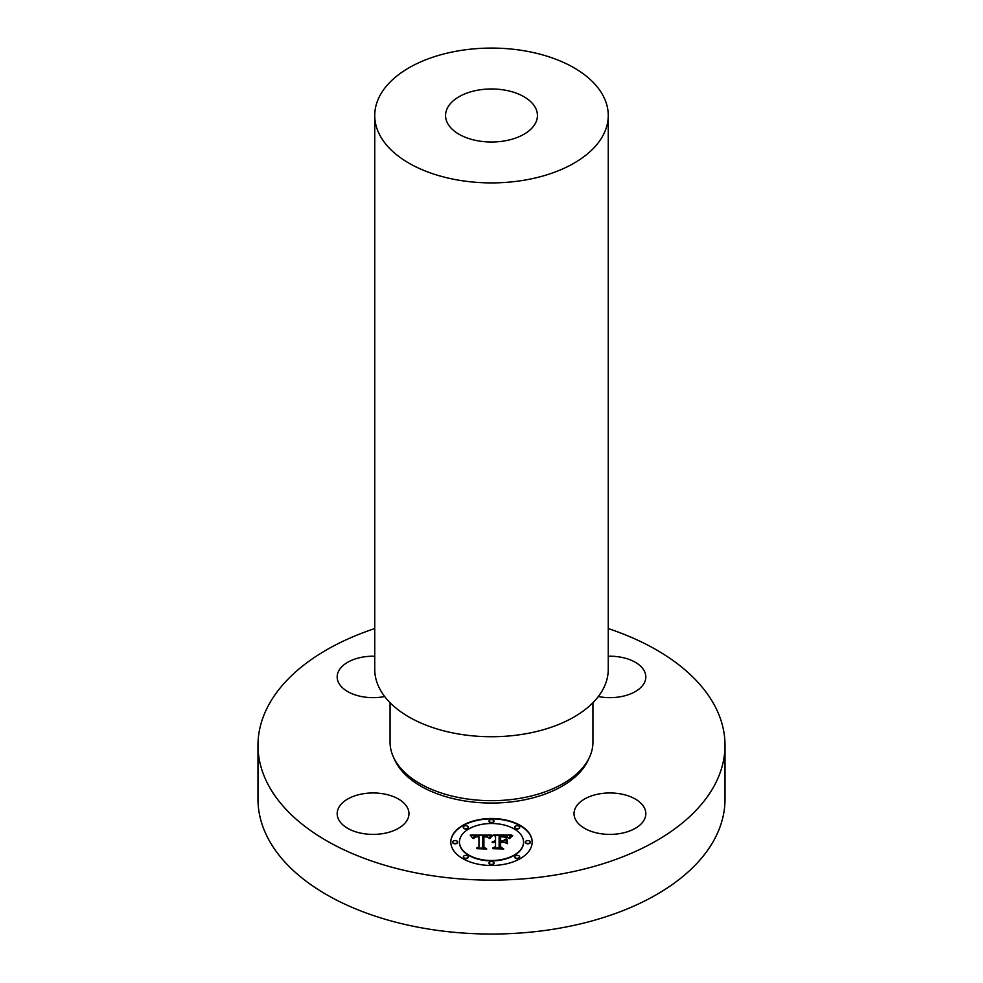 <?xml version="1.0" encoding="UTF-8"?>
<svg xmlns="http://www.w3.org/2000/svg" width="983" height="983" viewBox="0 0 983 983"><rect width="100%" height="100%" fill="white"/><g stroke="black" fill="none" stroke-linecap="round" stroke-linejoin="round"><path stroke-width="1.47" d="M383.173 793.797A35.892 20.717 0 0 0 337.181 813.678A35.892 20.717 0 0 0 362.973 833.559A35.892 20.717 0 0 0 408.965 813.678A35.892 20.717 0 0 0 383.173 793.797M608.256 628.555A233.512 134.818 180 0 1 725.012 745.311L725.012 799.228A233.512 134.818 180 0 1 557.238 928.591A233.512 134.818 180 0 1 257.988 799.228L257.988 745.311A233.512 134.818 180 0 1 374.744 628.555M725.012 745.311A233.512 134.818 180 0 1 557.238 874.673A233.512 134.818 180 0 1 257.988 745.311M390.054 702.698L390.054 742.104A101.446 58.575 0 0 0 520.056 798.307A101.446 58.575 0 0 0 592.946 742.104L592.946 702.698M374.744 115.49L374.744 669.325A116.756 67.409 0 0 0 524.369 734.006A116.756 67.409 0 0 0 608.256 669.325L608.256 115.49A116.756 67.409 180 0 1 524.369 180.172A116.756 67.409 180 0 1 374.744 115.49A116.756 67.409 180 0 1 458.631 50.809A116.756 67.409 180 0 1 608.256 115.49M478.561 90.043A45.943 26.516 180 0 1 537.443 115.49A45.943 26.516 180 0 1 504.439 140.938A45.943 26.516 180 0 1 445.557 115.49A45.943 26.516 180 0 1 478.561 90.043M374.744 656.239A35.892 20.717 0 0 0 338.631 671.094A35.892 20.717 0 0 0 337.181 676.931A35.892 20.717 0 0 0 384.685 696.542M598.315 696.542A35.892 20.717 0 0 0 599.827 696.812A35.892 20.717 0 0 0 645.819 676.931A35.892 20.717 0 0 0 620.027 657.049A35.892 20.717 0 0 0 608.256 656.239M575.485 807.842A35.892 20.717 0 0 0 574.035 813.678A35.892 20.717 0 0 0 604.828 834.186A35.892 20.717 0 0 0 644.369 819.515A35.892 20.717 0 0 0 645.819 813.678A35.892 20.717 0 0 0 615.026 793.17A35.892 20.717 0 0 0 575.485 807.842M532.172 842.001A40.672 23.481 180 0 1 491.5 865.482A40.672 23.481 180 0 1 450.828 842.001A40.672 23.481 180 0 1 491.5 818.52A40.672 23.481 180 0 1 532.172 842.001M523.546 842.001A32.046 18.505 180 0 1 491.5 860.506A32.046 18.505 180 0 1 459.454 842.001A32.046 18.505 180 0 1 491.5 823.496A32.046 18.505 180 0 1 523.546 842.001L523.546 842.394A32.046 18.505 0 0 1 491.5 860.887A32.046 18.505 0 0 1 459.454 842.394L459.454 842.001M491.377 835.12L488.932 838.081L487.003 836.226L482.702 835.894L482.481 847.027L484.582 848.145L476.46 848.145L478.942 846.941L478.942 836.73L475.637 836.926L473.745 838.364L474.961 836.84L478.942 835.955L474.371 836.238L472.798 838.253L470.218 835.083L491.377 835.12M492.385 835.808L489.595 838.524L492.385 835.808M487.605 837.123L483.919 836.73L483.906 847.051L486.732 848.98L477.234 848.71L485.749 848.71L483.366 847.137L483.366 836.447L487.617 836.963M511.602 834.972L508.678 838.057L506.122 836.164L499.106 835.82L499.106 840.625L500.187 840.625L500.187 836.386L505.508 836.521L507.584 837.442L500.63 836.668L500.63 840.625L503.321 840.625L506.159 838.892L506.159 843.193L503.173 841.485L499.106 841.485L499.106 846.658L501.379 847.997L492.655 847.997L495.543 846.658L495.543 842.247L492.815 842.628L495.543 841.485L492.028 842.087L495.543 840.625L495.543 836.3L493.147 834.972L511.602 834.972M512.462 835.943L509.378 838.597L512.462 835.943M507.461 843.684L506.995 839.101L506.995 843.537M500.63 842.357L500.63 846.744L503.763 848.98L493.024 848.71L502.768 848.71L500.187 846.867L500.187 842.075L504.279 842.357L500.63 842.357M493.97 821.002A2.47 1.425 180 0 1 491.5 822.427A2.47 1.425 180 0 1 489.03 821.002A2.47 1.425 180 0 1 491.5 819.589A2.47 1.425 180 0 1 493.97 821.002L493.97 821.395A2.47 1.425 0 0 1 491.5 822.82A2.47 1.425 0 0 1 489.03 821.395L489.03 821.002M530.329 842.001A2.47 1.425 180 0 1 527.859 843.426A2.47 1.425 180 0 1 525.389 842.001A2.47 1.425 180 0 1 527.859 840.576A2.47 1.425 180 0 1 530.329 842.001L530.329 842.394A2.47 1.425 0 0 1 527.859 843.819A2.47 1.425 0 0 1 525.389 842.394L525.389 842.001M519.675 827.158A2.47 1.425 180 0 1 517.205 828.583A2.47 1.425 180 0 1 514.748 827.158A2.47 1.425 180 0 1 517.205 825.732A2.47 1.425 180 0 1 519.675 827.158L519.675 827.551A2.47 1.425 0 0 1 517.205 828.964A2.47 1.425 0 0 1 514.748 827.551L514.748 827.158M493.97 862.988A2.47 1.425 180 0 1 491.5 864.413A2.47 1.425 180 0 1 489.03 862.988A2.47 1.425 180 0 1 491.5 861.563A2.47 1.425 180 0 1 493.97 862.988L493.97 863.381A2.47 1.425 0 0 1 491.5 864.807A2.47 1.425 0 0 1 489.03 863.381L489.03 862.988M519.675 856.844A2.47 1.425 180 0 1 517.205 858.27A2.47 1.425 180 0 1 514.748 856.844A2.47 1.425 180 0 1 517.205 855.419A2.47 1.425 180 0 1 519.675 856.844L519.675 857.237A2.47 1.425 0 0 1 517.205 858.663A2.47 1.425 0 0 1 514.748 857.237L514.748 856.844M452.671 842.001A2.47 1.425 180 0 1 455.141 840.576A2.47 1.425 180 0 1 457.611 842.001A2.47 1.425 180 0 1 455.141 843.426A2.47 1.425 180 0 1 452.671 842.001L452.671 842.394A2.47 1.425 0 0 0 455.141 843.819A2.47 1.425 0 0 0 457.611 842.394L457.611 842.001M463.325 827.158A2.47 1.425 180 0 1 465.795 825.732A2.47 1.425 180 0 1 468.252 827.158A2.47 1.425 180 0 1 465.795 828.583A2.47 1.425 180 0 1 463.325 827.158L463.325 827.551A2.47 1.425 0 0 0 465.795 828.964A2.47 1.425 0 0 0 468.252 827.551L468.252 827.158M463.325 856.844A2.47 1.425 180 0 1 465.795 855.419A2.47 1.425 180 0 1 468.252 856.844A2.47 1.425 180 0 1 465.795 858.27A2.47 1.425 180 0 1 463.325 856.844L463.325 857.237A2.47 1.425 0 0 0 465.795 858.663A2.47 1.425 0 0 0 468.252 857.237L468.252 856.844M492.213 842.21L495.543 840.625M493.503 847.997L495.543 846.658M499.106 846.658L500.716 847.997M500.63 840.625L503.321 841.018L506.159 839.285L506.159 843.193M499.106 840.625L500.187 840.625M493.859 835.366L511.099 835.366M470.562 835.464L491.144 835.366M478.795 836.73L478.942 835.955M473.794 838.597L474.863 837.283M477.271 848.145L478.942 846.941M482.481 847.027L483.845 848.145M489.804 838.573L492.188 835.869M512.635 835.427L509.538 838.659M483.366 847.137L483.919 836.828M483.906 847.051L486.155 848.98M500.187 846.867L500.63 842.468M500.63 846.744L503.21 848.98M532.172 842.198A40.672 23.481 0 0 0 491.5 818.913A40.672 23.481 0 0 0 450.828 842.198M588.756 758.753A100.008 57.739 180 0 1 519.651 800.715A100.008 57.739 180 0 1 394.244 758.753"/></g></svg>
